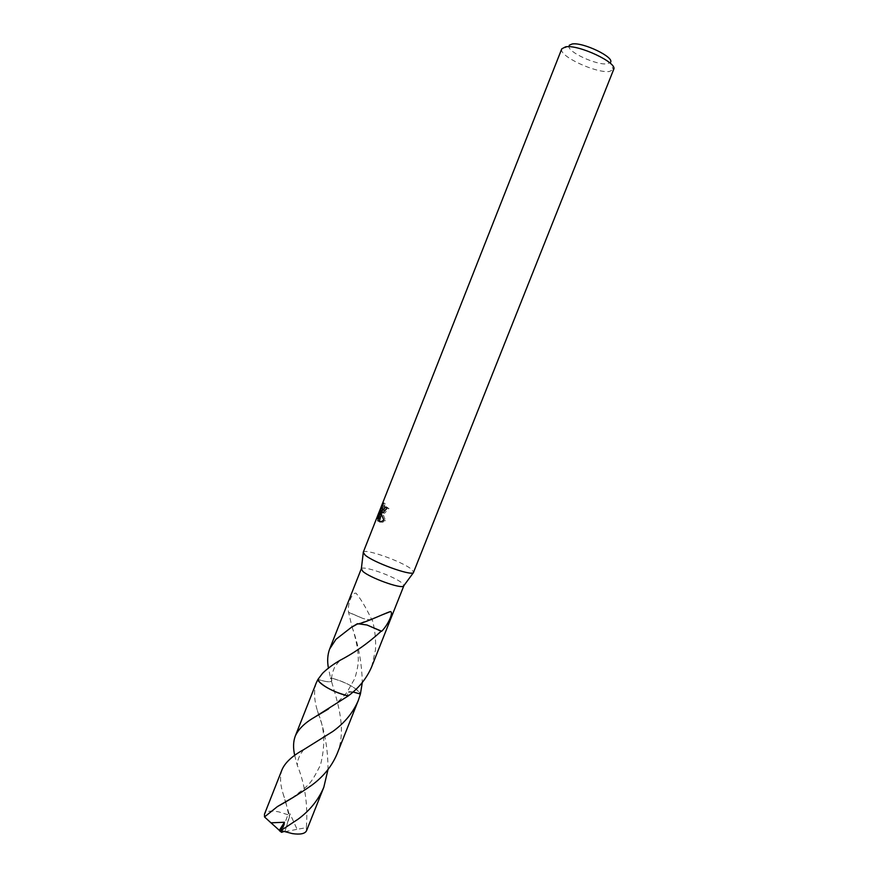 <?xml version="1.0" encoding="UTF-8"?>
<svg xmlns="http://www.w3.org/2000/svg" width="878" height="878" viewBox="0 0 878 878"><rect width="100%" height="100%" fill="white"/><g stroke="black" fill="none" stroke-linecap="round" stroke-linejoin="round"><path stroke-width="0.66" stroke-dasharray="4.39 3.29" d="M363.229 552.306C363.81 547.894 402.102 561.404 411.541 569.273L413.779 572.324M361.341 568.746C362.801 565.191 394.409 576.352 402.047 583.08L403.902 585.593M561.766 48.861L561.635 49.355C559.648 56.466 596.107 73.324 609.31 71.502L613.689 69.417M569.284 45.228L568.922 46.051C567.166 51.802 596.524 65.422 607.104 63.831L610.386 62.459L613.437 69.856M337.075 753.884C346.7 730.255 338.151 703.662 331.588 681.723L330.523 677.827L331.533 678.924C333.036 682.579 328.493 682.733 317.924 679.407C328.493 682.733 333.014 682.568 331.522 678.924L330.523 677.827C343.166 681.196 352.649 685.795 358.948 691.644L360.408 694.004L358.948 691.644C352.638 685.784 343.166 681.174 330.512 677.816L328.427 668.114M371.646 666.841L375.499 649.929C376.047 639.985 374.983 629.932 372.305 619.758L371.635 619.451C366.049 607.763 360.858 598.994 356.051 593.177C351.584 592.211 347.15 605.644 348.599 612.383L352.023 626.947M352.034 627.002C358.454 644.628 361.868 663.131 362.296 682.513M382.72 512.785L384.575 513.235L388.998 508.428L387.308 507.857M387.45 507.517L385.859 507.001M381.754 510.831L379.746 515.924L378.659 515.573M383.785 510.118L385.288 503.654L382.226 509.635M383.675 505.958L382.61 505.607M385.288 503.654L383.697 503.127M388.998 508.428L387.385 507.901M379.889 521.872L382.457 522.267L385.552 520.731L382.523 512.818M379.746 515.924L379.076 519.096L382.27 510.996M382.007 511.874L381.348 514.135M379.076 519.096L377.474 518.58M385.552 520.731L383.895 520.204M348.599 612.383L362.976 618.474L349.104 612.438M371.635 619.451C370.318 620.022 367.421 619.681 362.965 618.43L362.976 618.474M372.305 619.758C370.757 620.263 367.652 619.824 362.965 618.43M352.978 691.985L346.975 692.314L348.237 695.925L346.964 692.303C349.104 691.096 353.593 691.666 360.419 694.026C356.644 687.99 347.073 682.7 331.708 678.112L330.523 677.827M357.423 623.687L359.596 623.468M360.189 623.512L367.059 625.004M282.079 769.534C279.764 776.064 280.082 784.043 283.034 793.482L285.471 801.855M285.548 802.119L289.542 815.388L289.235 817.144L290.036 813.752L297.082 829.326L306.356 827.68C308.046 805.005 305.017 784.186 297.269 765.221L294.712 755.409M279.292 830.511L281.597 832.333L287.907 814.729L289.542 815.388M287.907 814.729L278.831 811.887C270.929 810.339 266.144 811.085 264.487 814.147M306.51 830.786L306.356 827.68M316.332 682.711C313.687 690.349 314.017 699.568 317.309 710.379L317.99 712.826C324.673 730.189 328.021 749.088 327.999 769.523M289.444 816.902L285.098 831.115L284 831.499M285.098 831.115L290.036 813.752M284.911 831.696L297.082 829.337M285.109 831.06L283.945 831.488M568.922 46.051L561.635 49.355M382.995 512.719L384.575 513.235M380.854 521.751L382.457 522.267M352.078 626.98C354.449 633.839 358.081 647.69 358.136 655.998C358.795 661.496 357.697 668.97 354.844 678.409L346.975 692.314C341.224 699.733 332.246 706.505 328.493 708.963M331.522 678.924C331.456 676.345 333.201 670.166 333.75 669.497C334.057 667.62 336.208 664.525 340.192 660.234M357.73 623.83L358.312 623.49M364.03 621.997L382.292 614.787M303.601 749.702L299.87 755.157L298.048 759.799L297.269 765.199M283.034 793.482L285.679 801.735M285.756 801.987L289.235 817.144M291.814 798.157C310.11 783.922 310.044 785.393 320.47 765.045C325.332 745.861 324.772 729.135 318.802 714.89M318.736 714.659L317.309 710.379M331.588 681.723L331.533 678.924"/><path stroke-width="1.32" d="M365.083 555.05L363.229 552.306L561.766 48.861L565.575 46.83C578.558 44.306 618.035 62.942 613.689 69.417L413.362 572.752C410.147 575.814 373.095 562.26 365.083 555.05M403.902 585.593L403.485 586.164C400.577 588.951 369.506 577.658 362.801 571.337L361.341 568.746M381.765 512.741L380.832 511.49L381.293 513.948L383.895 520.204L380.854 521.751L377.836 520.753L380.668 510.48L377.474 518.58L382.04 505.421L383.697 503.127C381.875 506.683 381.59 508.988 382.83 510.041L385.859 507.001L387.385 507.901L382.995 512.719L381.765 512.741M610.386 62.459C615.335 57.575 582.992 41.892 572.138 43.999L569.284 45.228M328.427 668.114C327.121 661.189 327.516 654.834 329.634 649.04L335.967 639.327L351.222 627.452L357.423 623.687L358.114 624.006C368.376 621.459 385.321 613.009 390.425 611.582C393.871 612.087 388.087 624.84 381.7 631.249L381.195 631.205C368.628 642.828 354.953 652.508 340.192 660.234C332.927 664.459 327.044 668.827 322.544 673.316L317.946 679.396L319.208 681.745C325.387 687.715 335.067 692.446 348.237 695.925C335.078 692.435 325.398 687.704 319.219 681.734L317.946 679.396L316.332 682.711L295.249 736.148C298.388 729.135 304.798 722.846 314.489 717.271L348.248 695.914C358.926 687.979 366.73 678.288 371.646 666.841L403.858 585.758M362.296 682.513L360.419 694.026L352.978 691.985M387.308 507.857L384.937 510.491L383.785 510.118M378.659 515.573L378.1 515.397M382.226 509.635L381.754 510.831M382.61 505.607L382.04 505.421M382.523 512.818L382.424 512.006L380.832 511.49M382.424 512.006L382.72 512.785M380.668 510.48L382.27 510.996L382.007 511.874M381.348 514.135L379.406 521.269L379.889 521.872M379.406 521.269L377.836 520.753M359.596 623.468L360.189 623.512M358.542 623.841L367.059 625.004L381.195 631.205M381.7 631.249L367.026 625.026M332.817 731.451L303.601 749.702C292.44 755.804 285.262 762.411 282.079 769.534L264.487 814.147L264.508 816.935L277.503 806.52C287.885 800.901 299.178 793.888 311.394 785.47C323.236 776.876 331.796 766.351 337.075 753.884L358.29 700.501C353.077 712.662 344.593 722.978 332.817 731.451M327.999 769.523L323.817 787.248C318.407 799.946 309.802 810.613 298.004 819.24L281.081 830.401L284.472 822.258L270.962 822.818L264.508 816.935M284 831.499L281.597 832.333L282.771 831.071L281.081 830.401M282.771 831.071L292.308 833.595C300.21 834.748 304.94 833.804 306.51 830.786L323.817 787.237M348.237 695.925L347.019 695.639C334.068 692.61 318.11 683.644 317.924 679.407M294.712 755.409C293.032 748.056 293.208 741.636 295.249 736.148M360.419 693.993L358.29 700.501M280.587 830.325L279.325 830.314L284.472 822.258M279.5 830.742L281.597 832.333L283.945 831.488M279.325 830.314L270.962 822.818M361.264 569.438L363.24 552.899M329.634 649.04L361.264 568.889M383.368 509.975L384.937 510.491M351.222 627.452L357.73 623.83M359.695 623.709L364.03 621.997M382.292 614.787L390.425 611.582M403.485 586.164L413.362 572.752M314.489 717.271L328.493 708.963M277.503 806.52L291.814 798.157"/></g></svg>
